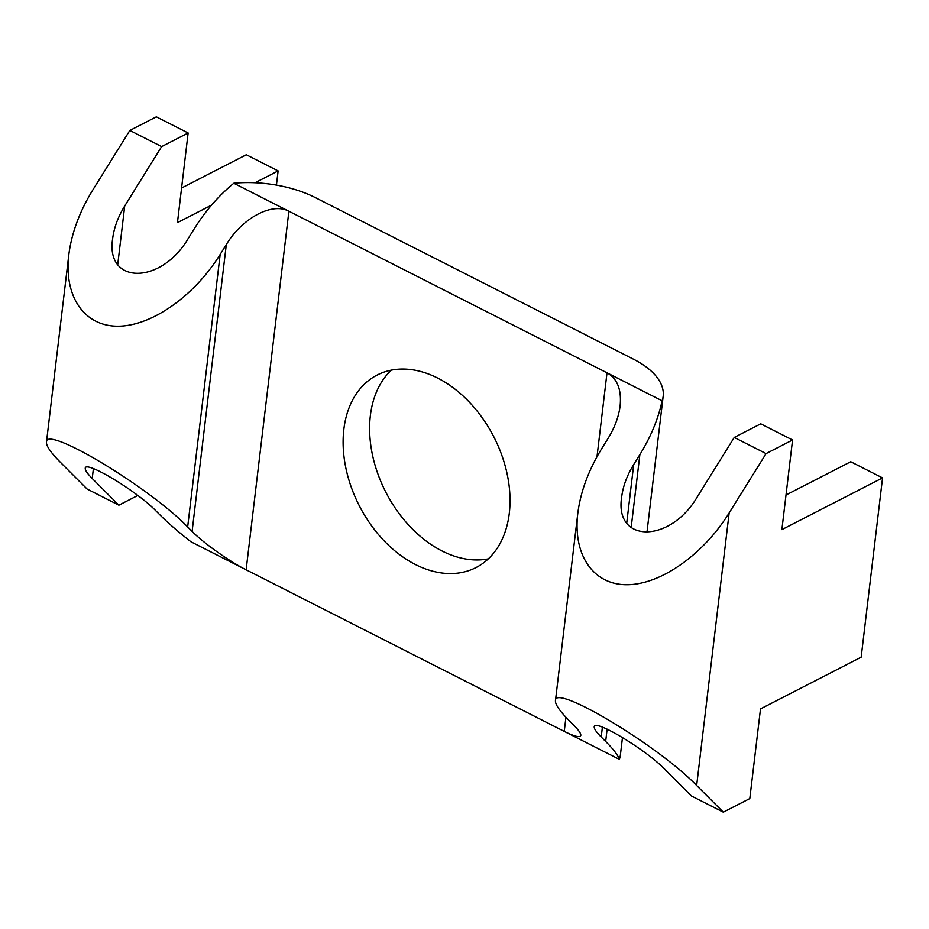 <?xml version="1.0" encoding="UTF-8"?>
<svg xmlns="http://www.w3.org/2000/svg" width="929" height="929" viewBox="0 0 929 929"><rect width="100%" height="100%" fill="white"/><g stroke="black" fill="none" stroke-linecap="round" stroke-linejoin="round"><path stroke-width="1.39" d="M509.289 513.319A108.205 75.574 62.8 0 1 476.031 567.549A108.205 75.574 62.8 0 1 359.349 505.852A108.205 75.574 62.8 0 1 377.116 375.061A108.205 75.574 62.8 0 1 469.122 401.909A108.205 75.574 62.8 0 1 509.289 513.319M391.33 370.137A108.205 75.574 -117.2 0 0 370.357 415.681A108.205 75.574 -117.2 0 0 403.616 519.323A108.205 75.574 -117.2 0 0 488.306 558.863M569.407 720.846C559.827 711.196 555.17 704.496 555.449 700.756C553.835 683.001 658.289 745.673 696.657 785.481L723.319 812.167L691.501 796.014L664.839 769.317C645.655 749.413 593.434 718.082 594.235 726.966C594.107 728.835 596.43 732.18 601.214 737.011L605.662 741.458C613.523 749.355 618.087 755.323 619.353 759.365L564.251 731.378C574.645 736.558 580.16 737.881 580.822 735.338C580.962 733.469 578.639 730.124 573.855 725.294L569.407 720.846M92.226 478.481L118.889 505.179L87.082 489.014L60.42 462.328C50.84 452.667 46.183 445.978 46.462 442.227C44.847 424.472 149.29 487.144 187.658 526.952L192.106 531.4C203.625 543.117 229.382 561.418 246.139 569.802L191.037 541.816C178.531 532.073 168.288 523.213 160.299 515.247L155.851 510.799C136.668 490.895 84.446 459.553 85.247 468.437C85.108 470.306 87.442 473.651 92.226 478.481L93.399 468.611M766.077 453.596L729.149 512.959C703.218 554.741 660.531 584.713 626.936 584.736C593.294 584.875 572.775 555.066 577.803 513.342C580.555 491.685 588.58 470.016 601.899 448.335L608.054 438.442C614.708 427.595 618.726 416.761 620.107 405.938C621.687 389.646 617.32 378.602 607.009 372.808L662.11 400.794C658.196 418.979 650.776 436.92 639.872 454.595L633.717 464.488C627.052 475.334 623.034 486.169 621.664 496.992C614.243 543.535 670.227 543.395 697.342 496.806L734.258 437.443L766.077 453.596L792.565 439.986L760.758 423.821L734.258 437.443M792.565 439.986L781.881 529.623L882.55 477.889L861.171 657.175L760.503 708.908L749.808 798.557L723.319 812.167M124.718 205.971C118.064 216.805 114.046 227.64 112.676 238.474C105.256 285.017 161.228 284.878 188.343 238.288L194.498 228.383C205.541 210.778 218.64 195.729 233.794 183.245L288.896 211.231C272.232 202.046 242.399 217.92 226.316 244.548L220.161 254.441C194.219 296.212 151.543 326.184 117.948 326.207C84.307 326.358 63.787 296.537 68.804 254.825C71.556 233.167 79.592 211.498 92.912 189.806L129.839 130.443L156.327 116.833L188.134 132.986L161.646 146.596L124.718 205.971L117.728 264.602M118.889 505.179L137.806 495.459M276.436 185.103L278.119 170.901L246.313 154.737L181.573 188.006M188.134 132.986L177.451 222.635L211.533 205.123M255.057 182.746L278.119 170.901M597.01 456.65L607.009 372.808L288.896 211.231L246.139 569.802L564.251 731.378L565.935 717.269M619.353 759.365A83.238 41.387 6.8 0 0 620.409 754.847L622.488 737.463M129.839 130.443L161.646 146.596M233.794 183.245A83.238 41.387 -173.2 0 1 315.384 197.622L633.508 359.198A83.238 41.387 -173.2 0 1 663.167 396.277A83.238 41.387 -173.2 0 1 662.11 400.794M786.004 494.994L850.743 461.736L882.55 477.889M696.657 785.481L729.149 512.959M226.316 244.548L192.106 531.4M639.872 454.595L631.139 527.8M607.125 729.137L605.662 741.458M601.214 737.011L602.398 727.14M626.727 523.12L633.717 464.488M187.658 526.952L220.161 254.441M555.449 700.756L577.803 513.342M663.167 396.277L646.909 532.677M46.462 442.239L68.804 254.825"/></g></svg>
